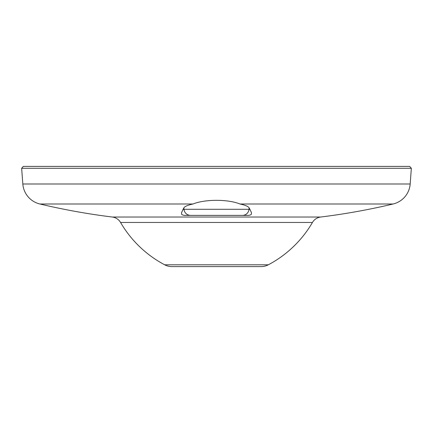 <?xml version="1.0" encoding="UTF-8"?>
<svg xmlns="http://www.w3.org/2000/svg" width="433" height="433" viewBox="0 0 433 433"><rect width="100%" height="100%" fill="white"/><g stroke="black" fill="none" stroke-linecap="round" stroke-linejoin="round"><path stroke-width="0.65" d="M22.825 183.993A22.267 22.267 0 0 0 39.885 203.992A668.059 668.059 0 0 0 112.315 217.03A11.134 11.134 0 0 1 120.563 222.47A111.341 111.341 0 0 0 164.67 264.796A15.588 15.588 0 0 0 171.961 266.604L261.039 266.604A15.588 15.588 0 0 0 268.33 264.796A111.341 111.341 0 0 0 312.437 222.47A11.134 11.134 0 0 1 320.685 217.03A668.059 668.059 0 0 0 393.115 203.992A22.267 22.267 0 0 0 410.175 183.993L411.35 168.291L21.65 168.291L22.825 183.993L410.175 183.993M184.545 215.385C180.068 214.665 182.082 213.556 181.546 212.576L183.873 207.845C184.821 206.379 187.879 205.096 193.053 203.992C204.923 199.126 227.996 199.104 239.947 203.992C245.11 205.09 248.174 206.373 249.127 207.845L251.454 212.581C250.929 213.556 252.91 214.676 248.455 215.385L184.545 215.385L248.455 215.385M21.65 168.291L23.322 166.396L409.678 166.396L411.35 168.291M164.67 264.796L268.33 264.796M120.563 222.47L312.437 222.47M112.315 217.03L320.685 217.03M239.947 203.992L393.115 203.992M39.885 203.992L193.053 203.992M182.953 209.291L250.047 209.291M183.873 207.845L183.998 209.291A6.679 6.614 90 0 0 190.585 215.385M249.127 207.845L249.002 209.291A6.679 6.614 90 0 1 242.415 215.385"/></g></svg>
